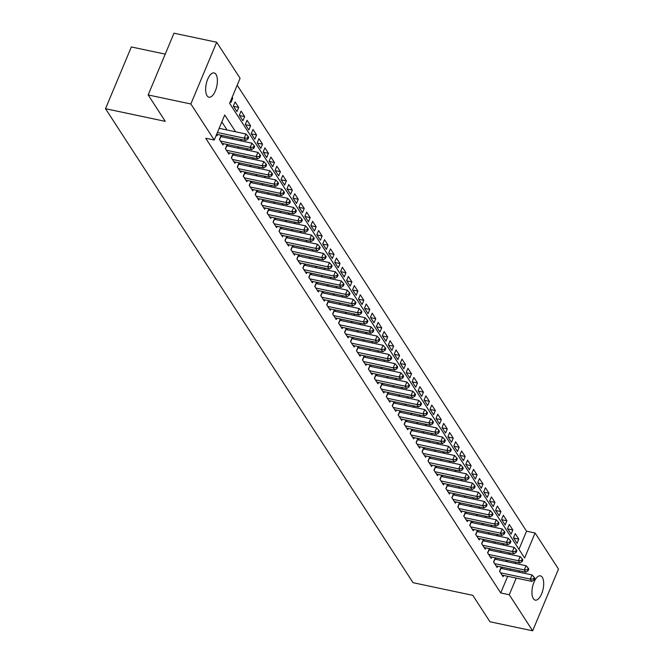 <?xml version="1.0" encoding="UTF-8"?>
<svg xmlns="http://www.w3.org/2000/svg" width="664" height="664" viewBox="0 0 664 664"><rect width="100%" height="100%" fill="white"/><g stroke="black" fill="none" stroke-linecap="round" stroke-linejoin="round"><path stroke-width="1" d="M533.35 598.662A12.408 5.403 -78 0 1 533.175 584.411A12.408 5.403 -78 0 1 540.388 575.846A12.408 5.403 -78 0 1 542.289 577.306A12.408 5.403 -78 0 1 542.463 591.558A12.408 5.403 -78 0 1 535.25 600.123A12.408 5.403 -78 0 1 533.35 598.662M207.052 95.732A12.408 5.403 -78 0 1 206.877 81.481A12.408 5.403 -78 0 1 214.09 72.915A12.408 5.403 -78 0 1 215.991 74.376A12.408 5.403 -78 0 1 216.173 88.627A12.408 5.403 -78 0 1 208.952 97.193A12.408 5.403 -78 0 1 207.052 95.732M165.236 54.133L131.347 46.953L105.518 108.705L413.041 582.693L472.818 595.351L489.949 621.761L532.652 630.8L509.263 594.745L516.227 578.095M105.518 108.705L165.294 121.354L148.163 94.944L173.993 33.2L216.688 42.239L240.086 78.294L229.611 103.327L524.618 558.034L535.084 533.001L558.482 569.056L532.652 630.8M518.966 549.319L526.552 531.192L237.197 85.2M526.552 531.192L535.084 533.001M502.308 568.625L501.27 567.023L499.519 571.189L503.096 576.701L503.636 575.431M496.348 559.445L495.311 557.835L493.559 562.01L497.137 567.521L497.668 566.243M490.389 550.257L489.351 548.647L487.6 552.821L491.177 558.333L491.709 557.063M484.429 541.069L483.392 539.467L481.641 543.633L485.218 549.145L485.749 547.875M478.47 531.889L477.433 530.279L475.681 534.445L479.259 539.965L479.79 538.687M472.511 522.701L471.473 521.091L469.722 525.265L473.299 530.777L473.83 529.499M466.551 513.513L465.514 511.902L463.762 516.077L467.34 521.589L467.871 520.319M460.592 504.325L459.546 502.723L457.803 506.889L461.38 512.4L461.912 511.131M454.632 495.145L453.587 493.535L451.844 497.709L455.421 503.221L455.952 501.942M448.673 485.957L447.627 484.346L445.884 488.521L449.462 494.033L449.993 492.754M442.714 476.769L441.668 475.158L439.925 479.333L443.502 484.844L444.033 483.575M436.754 467.58L435.709 465.979L433.966 470.145L437.543 475.656L438.074 474.386M430.795 458.401L429.749 456.791L428.006 460.965L431.583 466.477L432.115 465.198M424.836 449.213L423.79 447.602L422.047 451.777L425.624 457.288L426.155 456.01M418.876 440.024L417.83 438.414L416.087 442.589L419.665 448.1L420.196 446.83M412.917 430.836L411.871 429.234L410.128 433.401L413.705 438.912L414.236 437.642M406.957 421.657L405.911 420.046L404.168 424.221L407.746 429.732L408.277 428.454M400.998 412.468L399.952 410.858L398.209 415.033L401.786 420.544L402.318 419.266M395.038 403.28L393.993 401.67L392.25 405.845L395.827 411.356L396.358 410.086M389.079 394.092L388.033 392.49L386.29 396.657L389.868 402.168L390.399 400.898M383.12 384.912L382.074 383.302L380.331 387.477L383.908 392.988L384.439 391.71M377.16 375.724L376.114 374.114L374.371 378.289L377.949 383.8L378.48 382.522M371.201 366.536L370.155 364.926L368.412 369.101L371.981 374.612L372.521 373.342M365.241 357.348L364.196 355.746L362.453 359.913L366.022 365.424L366.561 364.154M359.274 348.168L358.236 346.558L356.493 350.733L360.062 356.244L360.602 354.966M353.314 338.98L352.277 337.37L350.534 341.545L354.103 347.056L354.642 345.778M347.355 329.792L346.317 328.19L344.566 332.357L348.143 337.868L348.683 336.598M341.396 320.604L340.358 319.002L338.607 323.169L342.184 328.68L342.715 327.41M335.436 311.424L334.399 309.814L332.647 313.989L336.225 319.5L336.756 318.222M329.477 302.236L328.439 300.626L326.688 304.801L330.265 310.312L330.796 309.034M323.517 293.048L322.48 291.446L320.729 295.613L324.306 301.124L324.837 299.854M317.558 283.86L316.521 282.258L314.769 286.425L318.346 291.944L318.878 290.666M311.599 274.68L310.561 273.07L308.81 277.245L312.387 282.756L312.918 281.478M305.639 265.492L304.593 263.882L302.85 268.057L306.428 273.568L306.959 272.298M299.68 256.304L298.634 254.702L296.891 258.869L300.468 264.38L300.999 263.11M293.72 247.124L292.675 245.514L290.932 249.681L294.509 255.2L295.04 253.922M287.761 237.936L286.715 236.326L284.972 240.501L288.549 246.012L289.081 244.734M281.802 228.748L280.756 227.138L279.013 231.313L282.59 236.824L283.121 235.554M275.842 219.56L274.796 217.958L273.053 222.125L276.631 227.636L277.162 226.366M269.883 210.38L268.837 208.77L267.094 212.945L270.671 218.456L271.202 217.178M263.923 201.192L262.878 199.582L261.135 203.757L264.712 209.268L265.243 207.99M257.964 192.004L256.918 190.394L255.175 194.569L258.752 200.08L259.284 198.81M252.005 182.816L250.959 181.214L249.216 185.38L252.793 190.892L253.324 189.622M246.045 173.636L244.999 172.026L243.256 176.201L246.834 181.712L247.365 180.434M240.086 164.448L239.04 162.838L237.297 167.013L240.874 172.524L241.406 171.246M234.126 155.26L233.081 153.65L231.338 157.825L234.915 163.336L235.446 162.066M228.167 146.072L227.121 144.47L225.378 148.636L228.956 154.148L229.487 152.878M222.208 136.892L221.162 135.282L219.419 139.457L222.988 144.968L223.527 143.69M231.827 98.04L232.74 98.23L232.134 97.293M233.537 106.323L238.7 107.419L235.122 101.907L233.379 106.074L236.957 111.585L238.7 107.419M239.496 115.511L244.659 116.598L241.082 111.087L239.339 115.262L242.916 120.773L244.659 116.598M245.456 124.699L250.618 125.787L247.041 120.275L245.298 124.45L248.876 129.961L250.618 125.787M251.415 133.879L256.578 134.975L253.001 129.463L251.258 133.638L254.835 139.149L256.578 134.975M257.375 143.067L262.537 144.163L258.96 138.651L257.217 142.818L260.794 148.329L262.537 144.163M263.334 152.255L268.497 153.343L264.919 147.831L263.176 152.006L266.754 157.517L268.497 153.343M269.293 161.443L274.456 162.531L270.879 157.019L269.136 161.194L272.713 166.706L274.456 162.531M275.253 170.623L280.416 171.719L276.838 166.207L275.095 170.382L278.673 175.894L280.416 171.719M281.212 179.811L286.375 180.907L282.798 175.396L281.055 179.562L284.632 185.073L286.375 180.907M287.172 188.999L292.334 190.087L288.757 184.575L287.014 188.75L290.591 194.262L292.334 190.087M293.131 198.187L298.294 199.275L294.716 193.763L292.973 197.938L296.551 203.45L298.294 199.275M299.099 207.367L304.253 208.463L300.676 202.952L298.933 207.118L302.51 212.638L304.253 208.463M305.058 216.555L310.212 217.651L306.643 212.14L304.892 216.306L308.469 221.817L310.212 217.651M311.018 225.743L316.172 226.831L312.603 221.319L310.852 225.494L314.429 231.006L316.172 226.831M316.977 234.923L322.131 236.019L318.562 230.508L316.811 234.682L320.388 240.194L322.131 236.019M322.936 244.111L328.091 245.207L324.522 239.696L322.77 243.862L326.348 249.382L328.091 245.207M328.896 253.299L334.058 254.395L330.481 248.884L328.73 253.05L332.307 258.562L334.058 254.395M334.855 262.488L340.018 263.575L336.44 258.064L334.689 262.238L338.267 267.75L340.018 263.575M340.815 271.667L345.977 272.763L342.4 267.252L340.649 271.427L344.226 276.938L345.977 272.763M346.774 280.855L351.937 281.951L348.359 276.44L346.616 280.606L350.185 286.118L351.937 281.951M352.733 290.043L357.896 291.139L354.319 285.628L352.576 289.794L356.145 295.306L357.896 291.139M358.693 299.232L363.855 300.319L360.278 294.808L358.535 298.983L362.104 304.494L363.855 300.319M364.652 308.411L369.815 309.507L366.237 303.996L364.494 308.171L368.063 313.682L369.815 309.507M370.612 317.599L375.774 318.695L372.197 313.184L370.454 317.351L374.031 322.862L375.774 318.695M376.571 326.788L381.734 327.883L378.156 322.364L376.413 326.539L379.991 332.05L381.734 327.883M382.53 335.976L387.693 337.063L384.116 331.552L382.373 335.727L385.95 341.238L387.693 337.063M388.49 345.156L393.652 346.251L390.075 340.74L388.332 344.915L391.909 350.426L393.652 346.251M394.449 354.344L399.612 355.439L396.034 349.928L394.291 354.095L397.869 359.606L399.612 355.439M400.409 363.532L405.571 364.619L401.994 359.108L400.251 363.283L403.828 368.794L405.571 364.619M406.368 372.72L411.531 373.807L407.953 368.296L406.21 372.471L409.788 377.982L411.531 373.807M412.327 381.9L417.49 382.995L413.913 377.484L412.17 381.659L415.747 387.17L417.49 382.995M418.287 391.088L423.449 392.183L419.872 386.672L418.129 390.839L421.706 396.35L423.449 392.183M424.246 400.276L429.409 401.363L425.831 395.852L424.088 400.027L427.666 405.538L429.409 401.363M430.206 409.464L435.368 410.551L431.791 405.04L430.048 409.215L433.625 414.726L435.368 410.551M436.165 418.644L441.328 419.739L437.75 414.228L436.007 418.403L439.585 423.914L441.328 419.739M442.124 427.832L447.287 428.927L443.71 423.416L441.967 427.583L445.544 433.094L447.287 428.927M448.092 437.02L453.246 438.107L449.669 432.596L447.926 436.771L451.503 442.282L453.246 438.107M454.051 446.208L459.206 447.295L455.629 441.784L453.885 445.959L457.463 451.47L459.206 447.295M460.011 455.388L465.165 456.483L461.596 450.972L459.845 455.147L463.422 460.658L465.165 456.483M465.97 464.576L471.125 465.671L467.556 460.16L465.804 464.327L469.382 469.838L471.125 465.671M471.93 473.764L477.084 474.851L473.515 469.34L471.764 473.515L475.341 479.026L477.084 474.851M477.889 482.944L483.043 484.039L479.474 478.528L477.723 482.703L481.3 488.214L483.043 484.039M483.849 492.132L489.011 493.227L485.434 487.716L483.683 491.883L487.26 497.402L489.011 493.227M489.808 501.32L494.971 502.416L491.393 496.904L489.642 501.071L493.219 506.582L494.971 502.416M495.767 510.508L500.93 511.595L497.353 506.084L495.61 510.259L499.179 515.77L500.93 511.595M501.727 519.688L506.889 520.784L503.312 515.272L501.569 519.447L505.138 524.958L506.889 520.784M507.686 528.876L512.849 529.972L509.271 524.46L507.528 528.627L511.097 534.138L512.849 529.972M230.391 101.468L230.997 102.405L232.74 98.23M513.488 537.815L517.057 543.326L518.808 539.16L515.231 533.649L513.488 537.815M235.62 131.804L224.722 115.005L214.256 140.038L205.715 138.237L500.722 592.935L507.686 576.286M510.193 570.293L510.732 569.006M507.188 561.736L506.134 560.109M501.229 552.548L500.175 550.929M495.269 543.368L494.215 541.741M489.31 534.18L488.256 532.553M483.351 524.992L482.296 523.365M477.391 515.803L476.337 514.185M471.432 506.624L470.378 504.997M465.472 497.436L464.418 495.809M459.513 488.248L458.459 486.621M453.554 479.059L452.499 477.441M447.594 469.88L446.54 468.253M441.635 460.691L440.581 459.065M435.675 451.503L434.621 449.877M429.716 442.324L428.662 440.697M423.757 433.135L422.702 431.509M417.797 423.947L416.743 422.321M411.829 414.759L410.775 413.141M405.87 405.579L404.816 403.953M399.911 396.391L398.856 394.765M393.951 387.203L392.897 385.577M387.992 378.015L386.938 376.397M382.032 368.835L380.978 367.209M376.073 359.647L375.019 358.021M370.114 350.459L369.059 348.832M364.154 341.271L363.1 339.653M358.195 332.091L357.141 330.464M352.235 322.903L351.181 321.276M346.276 313.715L345.222 312.088M340.317 304.527L339.262 302.909M334.357 295.347L333.303 293.72M328.398 286.159L327.344 284.532M322.438 276.971L321.384 275.344M316.479 267.783L315.425 266.164M310.52 258.603L309.466 256.976M304.56 249.415L303.506 247.788M298.601 240.227L297.547 238.6M292.641 231.039L291.587 229.42M286.682 221.859L285.628 220.232M280.723 212.671L279.668 211.044M274.763 203.483L273.709 201.856M268.804 194.295L267.75 192.676M262.844 185.115L261.79 183.488M256.877 175.927L255.823 174.3M250.917 166.739L249.863 165.112M244.958 157.559L243.904 155.932M238.998 148.371L237.944 146.744M233.039 139.183L231.985 137.556M227.08 129.995L221.834 121.91M216.422 134.842L217.028 135.78L217.568 134.501M148.163 94.944L190.858 103.982L216.688 42.239M500.722 592.935L509.263 594.745M214.256 140.038L190.858 103.982M515.729 563.545L514.675 561.918M509.769 554.357L508.715 552.73M503.81 545.169L502.756 543.55M497.851 535.989L496.796 534.362M491.891 526.801L490.837 525.174M485.932 517.613L484.878 515.986M479.972 508.433L478.918 506.806M474.013 499.245L472.959 497.618M468.054 490.057L466.999 488.43M462.094 480.869L461.04 479.25M456.135 471.689L455.081 470.062M450.175 462.501L449.121 460.874M444.216 453.313L443.162 451.686M438.248 444.125L437.194 442.506M432.289 434.945L431.235 433.318M426.329 425.757L425.275 424.13M420.37 416.569L419.316 414.942M414.411 407.381L413.357 405.762M408.451 398.201L407.397 396.574M402.492 389.013L401.438 387.386M396.532 379.825L395.478 378.198M390.573 370.637L389.519 369.018M384.614 361.457L383.56 359.83M378.654 352.269L377.6 350.642M372.695 343.081L371.641 341.454M366.736 333.892L365.681 332.274M360.776 324.713L359.722 323.086M354.817 315.524L353.763 313.898M348.857 306.336L347.803 304.71M342.898 297.148L341.844 295.53M336.938 287.968L335.884 286.342M330.979 278.78L329.925 277.154M325.02 269.592L323.966 267.966M319.06 260.404L318.006 258.786M313.101 251.224L312.047 249.598M307.142 242.036L306.087 240.409M301.182 232.848L300.128 231.221M295.223 223.668L294.169 222.042M289.263 214.48L288.209 212.853M283.296 205.292L282.241 203.665M277.336 196.104L276.282 194.486M271.377 186.924L270.323 185.297M265.417 177.736L264.363 176.109M259.458 168.548L258.404 166.921M253.499 159.36L252.444 157.742M247.539 150.18L246.485 148.553M241.58 140.992L240.526 139.365M518.733 572.102L519.265 570.816M513.645 538.064L518.808 539.16M217.41 132.493L244.219 138.162L245.705 140.461L216.647 134.311M219.153 128.318L245.962 133.995L244.219 138.162L247.406 138.07L248.004 138.992L248.701 137.323L248.104 136.402L247.406 138.07M248.104 136.402L245.962 133.995M245.705 140.461L248.004 138.992M220.456 141.058L250.179 147.35L251.664 149.649L221.95 143.358M220.631 136.552A1.942 0.697 -157.3 0 0 220.838 136.601L251.922 143.183L250.179 147.35L253.366 147.259L253.963 148.18L254.661 146.512L254.063 145.59L253.366 147.259M254.063 145.59L251.922 143.183M251.664 149.649L253.963 148.18M226.416 150.247L256.138 156.538L257.624 158.837L227.91 152.546M226.59 145.74A1.942 0.697 -157.3 0 0 226.797 145.79L257.881 152.363L256.138 156.538L259.325 156.447L259.923 157.36L260.62 155.691L260.022 154.778L259.325 156.447M260.022 154.778L257.881 152.363M257.624 158.837L259.923 157.36M232.375 159.435L262.097 165.726L263.583 168.017L233.869 161.725M232.549 154.919A1.942 0.697 -157.3 0 0 232.757 154.969L263.84 161.551L262.097 165.726L265.285 165.635L265.882 166.548L266.579 164.88L265.982 163.958L265.285 165.635M265.982 163.958L263.84 161.551M263.583 168.017L265.882 166.548M238.334 168.614L268.057 174.906L269.542 177.205L239.828 170.914M238.509 164.108A1.942 0.697 -157.3 0 0 238.716 164.157L269.8 170.739L268.057 174.906L271.244 174.815L271.842 175.736L272.539 174.068L271.941 173.146L271.244 174.815M271.941 173.146L269.8 170.739M269.542 177.205L271.842 175.736M244.294 177.803L274.016 184.094L275.502 186.393L245.788 180.102M244.468 173.296A1.942 0.697 -157.3 0 0 244.676 173.345L275.759 179.927L274.016 184.094L277.203 184.003L277.801 184.924L278.498 183.256L277.909 182.334L277.203 184.003M277.909 182.334L275.759 179.927M275.502 186.393L277.801 184.924M250.262 186.991L279.976 193.282L281.47 195.581L251.747 189.29M250.428 182.484A1.942 0.697 -157.3 0 0 250.635 182.525L281.719 189.107L279.976 193.282L283.163 193.191L283.76 194.104L284.458 192.435L283.868 191.522L283.163 193.191M283.868 191.522L281.719 189.107M281.47 195.581L283.76 194.104M256.221 196.179L285.935 202.47L287.429 204.761L257.707 198.47M256.387 191.664A1.942 0.697 -157.3 0 0 256.594 191.713L287.678 198.295L285.935 202.47L289.122 202.379L289.72 203.292L290.417 201.624L289.828 200.702L289.122 202.379M289.828 200.702L287.678 198.295M287.429 204.761L289.72 203.292M262.18 205.359L291.894 211.65L293.388 213.949L263.666 207.658M262.346 200.852A1.942 0.697 -157.3 0 0 262.554 200.901L293.637 207.483L291.894 211.65L295.09 211.559L295.679 212.48L296.376 210.812L295.787 209.89L295.09 211.559M295.787 209.89L293.637 207.483M293.388 213.949L295.679 212.48M268.14 214.547L297.854 220.838L299.348 223.137L269.625 216.846M268.306 210.04A1.942 0.697 -157.3 0 0 268.513 210.09L299.597 216.672L297.854 220.838L301.049 220.747L301.639 221.668L302.336 220L301.746 219.078L301.049 220.747M301.746 219.078L299.597 216.672M299.348 223.137L301.639 221.668M274.099 223.735L303.813 230.026L305.307 232.325L275.585 226.034M274.265 219.22A1.942 0.697 -157.3 0 0 274.473 219.269L305.556 225.851L303.813 230.026L307.009 229.935L307.598 230.848L308.295 229.18L307.706 228.267L307.009 229.935M307.706 228.267L305.556 225.851M305.307 232.325L307.598 230.848M280.059 232.923L309.773 239.214L311.267 241.505L281.544 235.214M280.225 228.408A1.942 0.697 -157.3 0 0 280.432 228.457L311.516 235.039L309.773 239.214L312.968 239.115L313.557 240.036L314.263 238.368L313.665 237.446L312.968 239.115M313.665 237.446L311.516 235.039M311.267 241.505L313.557 240.036M286.018 242.103L315.732 248.394L317.226 250.693L287.504 244.402M286.184 237.596A1.942 0.697 -157.3 0 0 286.392 237.646L317.475 244.227L315.732 248.394L318.928 248.303L319.517 249.224L320.222 247.556L319.625 246.634L318.928 248.303M319.625 246.634L317.475 244.227M317.226 250.693L319.517 249.224M291.977 251.291L321.691 257.582L323.185 259.881L293.463 253.59M292.143 246.784A1.942 0.697 -157.3 0 0 292.351 246.834L323.443 253.407L321.691 257.582L324.887 257.491L325.484 258.412L326.182 256.744L325.584 255.823L324.887 257.491M325.584 255.823L323.443 253.407M323.185 259.881L325.484 258.412M297.937 260.479L327.651 266.77L329.145 269.069L299.423 262.778M298.103 255.964A1.942 0.697 -157.3 0 0 298.31 256.013L329.402 262.595L327.651 266.77L330.846 266.679L331.444 267.592L332.141 265.924L331.543 265.011L330.846 266.679M331.543 265.011L329.402 262.595M329.145 269.069L331.444 267.592M303.896 269.667L333.61 275.958L335.104 278.249L305.382 271.958M304.07 265.152A1.942 0.697 -157.3 0 0 304.278 265.202L335.361 271.784L333.61 275.958L336.806 275.859L337.403 276.78L338.101 275.112L337.503 274.19L336.806 275.859M337.503 274.19L335.361 271.784M335.104 278.249L337.403 276.78M309.856 278.847L339.57 285.138L341.064 287.437L311.341 281.146M310.03 274.34A1.942 0.697 -157.3 0 0 310.237 274.39L341.321 280.972L339.57 285.138L342.765 285.047L343.363 285.968L344.06 284.3L343.462 283.379L342.765 285.047M343.462 283.379L341.321 280.972M341.064 287.437L343.363 285.968M315.815 288.035L345.529 294.326L347.023 296.625L317.301 290.334M315.989 283.528A1.942 0.697 -157.3 0 0 316.197 283.578L347.28 290.151L345.529 294.326L348.724 294.235L349.322 295.156L350.019 293.488L349.422 292.567L348.724 294.235M349.422 292.567L347.28 290.151M347.023 296.625L349.322 295.156M321.774 297.223L351.488 303.514L352.982 305.813L323.26 299.522M321.949 292.708A1.942 0.697 -157.3 0 0 322.156 292.758L353.24 299.339L351.488 303.514L354.684 303.423L355.281 304.336L355.979 302.668L355.381 301.755L354.684 303.423M355.381 301.755L353.24 299.339M352.982 305.813L355.281 304.336M327.734 306.411L357.448 312.702L358.942 314.993L329.228 308.702M327.908 301.896A1.942 0.697 -157.3 0 0 328.116 301.946L359.199 308.528L357.448 312.702L360.643 312.603L361.241 313.524L361.938 311.856L361.341 310.935L360.643 312.603M361.341 310.935L359.199 308.528M358.942 314.993L361.241 313.524M333.693 315.591L363.416 321.882L364.901 324.181L335.187 317.89M333.868 311.084A1.942 0.697 -157.3 0 0 334.075 311.134L365.158 317.716L363.416 321.882L366.603 321.791L367.2 322.712L367.897 321.044L367.3 320.123L366.603 321.791M367.3 320.123L365.158 317.716M364.901 324.181L367.2 322.712M339.653 324.779L369.375 331.07L370.861 333.369L341.147 327.078M339.827 320.272A1.942 0.697 -157.3 0 0 340.034 320.322L371.118 326.896L369.375 331.07L372.562 330.979L373.16 331.9L373.857 330.232L373.259 329.311L372.562 330.979M373.259 329.311L371.118 326.896M370.861 333.369L373.16 331.9M345.612 333.967L375.334 340.258L376.82 342.558L347.106 336.266M345.786 329.452A1.942 0.697 -157.3 0 0 345.994 329.502L377.077 336.084L375.334 340.258L378.522 340.167L379.119 341.08L379.816 339.412L379.219 338.499L378.522 340.167M379.219 338.499L377.077 336.084M376.82 342.558L379.119 341.08M351.571 343.155L381.294 349.447L382.779 351.737L353.065 345.446M351.746 338.64A1.942 0.697 -157.3 0 0 351.953 338.69L383.037 345.272L381.294 349.447L384.481 349.347L385.078 350.268L385.776 348.6L385.178 347.679L384.481 349.347M385.178 347.679L383.037 345.272M382.779 351.737L385.078 350.268M357.531 352.335L387.253 358.626L388.739 360.925L359.025 354.634M357.705 347.828A1.942 0.697 -157.3 0 0 357.913 347.878L388.996 354.46L387.253 358.626L390.44 358.535L391.038 359.456L391.735 357.788L391.137 356.867L390.44 358.535M391.137 356.867L388.996 354.46M388.739 360.925L391.038 359.456M363.49 361.523L393.212 367.814L394.698 370.114L364.984 363.822M363.664 357.016A1.942 0.697 -157.3 0 0 363.872 357.066L394.955 363.64L393.212 367.814L396.4 367.723L396.997 368.644L397.694 366.968L397.097 366.055L396.4 367.723M397.097 366.055L394.955 363.64M394.698 370.114L396.997 368.644M369.45 370.711L399.172 377.003L400.658 379.293L370.944 373.002M369.624 366.196A1.942 0.697 -157.3 0 0 369.831 366.246L400.915 372.828L399.172 377.003L402.359 376.911L402.957 377.824L403.654 376.156L403.056 375.243L402.359 376.911M403.056 375.243L400.915 372.828M400.658 379.293L402.957 377.824M375.409 379.899L405.131 386.191L406.617 388.481L376.903 382.19M375.583 375.384A1.942 0.697 -157.3 0 0 375.791 375.434L406.874 382.016L405.131 386.191L408.318 386.091L408.916 387.012L409.613 385.344L409.016 384.423L408.318 386.091M409.016 384.423L406.874 382.016M406.617 388.481L408.916 387.012M381.368 389.079L411.091 395.37L412.576 397.67L382.862 391.378M381.543 384.572A1.942 0.697 -157.3 0 0 381.75 384.622L412.834 391.204L411.091 395.37L414.278 395.279L414.875 396.2L415.573 394.532L414.975 393.611L414.278 395.279M414.975 393.611L412.834 391.204M412.576 397.67L414.875 396.2M387.328 398.267L417.05 404.559L418.536 406.858L388.822 400.566M387.502 393.76A1.942 0.697 -157.3 0 0 387.71 393.81L418.793 400.384L417.05 404.559L420.237 404.467L420.835 405.389L421.532 403.712L420.934 402.799L420.237 404.467M420.934 402.799L418.793 400.384M418.536 406.858L420.835 405.389M393.287 407.455L423.009 413.747L424.495 416.037L394.781 409.746M393.462 402.94A1.942 0.697 -157.3 0 0 393.669 402.99L424.752 409.572L423.009 413.747L426.197 413.655L426.794 414.568L427.491 412.9L426.894 411.987L426.197 413.655M426.894 411.987L424.752 409.572M424.495 416.037L426.794 414.568M399.247 416.643L428.969 422.926L430.455 425.226L400.741 418.934M399.421 412.128A1.942 0.697 -157.3 0 0 399.628 412.178L430.712 418.76L428.969 422.926L432.156 422.835L432.754 423.757L433.451 422.088L432.862 421.167L432.156 422.835M432.862 421.167L430.712 418.76M430.455 425.226L432.754 423.757M405.214 425.823L434.928 432.115L436.422 434.414L406.7 428.122M405.38 421.316A1.942 0.697 -157.3 0 0 405.588 421.366L436.671 427.948L434.928 432.115L438.115 432.023L438.713 432.945L439.41 431.276L438.821 430.355L438.115 432.023M438.821 430.355L436.671 427.948M436.422 434.414L438.713 432.945M411.174 435.011L440.888 441.303L442.382 443.602L412.659 437.31M411.34 430.504A1.942 0.697 -157.3 0 0 411.547 430.546L442.631 437.128L440.888 441.303L444.075 441.211L444.672 442.124L445.37 440.456L444.78 439.543L444.075 441.211M444.78 439.543L442.631 437.128M442.382 443.602L444.672 442.124M417.133 444.199L446.847 450.491L448.341 452.782L418.619 446.49M417.299 439.684A1.942 0.697 -157.3 0 0 417.507 439.734L448.59 446.316L446.847 450.491L450.043 450.399L450.632 451.312L451.329 449.644L450.74 448.723L450.043 450.399M450.74 448.723L448.59 446.316M448.341 452.782L450.632 451.312M423.092 453.379L452.806 459.671L454.3 461.97L424.578 455.678M423.258 448.872A1.942 0.697 -157.3 0 0 423.466 448.922L454.549 455.504L452.806 459.671L456.002 459.579L456.591 460.501L457.288 458.832L456.699 457.911L456.002 459.579M456.699 457.911L454.549 455.504M454.3 461.97L456.591 460.501M429.052 462.567L458.766 468.859L460.26 471.158L430.538 464.866M429.218 458.06A1.942 0.697 -157.3 0 0 429.425 458.11L460.509 464.692L458.766 468.859L461.961 468.767L462.551 469.689L463.256 468.02L462.659 467.099L461.961 468.767M462.659 467.099L460.509 464.692M460.26 471.158L462.551 469.689M435.011 471.755L464.725 478.047L466.219 480.346L436.497 474.054M435.177 467.24A1.942 0.697 -157.3 0 0 435.385 467.29L466.468 473.872L464.725 478.047L467.921 477.955L468.51 478.869L469.216 477.2L468.618 476.287L467.921 477.955M468.618 476.287L466.468 473.872M466.219 480.346L468.51 478.869M440.971 480.944L470.685 487.235L472.179 489.526L442.456 483.234M441.137 476.428A1.942 0.697 -157.3 0 0 441.344 476.478L472.428 483.06L470.685 487.235L473.88 487.144L474.469 488.057L475.175 486.388L474.577 485.467L473.88 487.144M474.577 485.467L472.428 483.06M472.179 489.526L474.469 488.057M446.93 490.123L476.644 496.415L478.138 498.714L448.416 492.422M447.096 485.616A1.942 0.697 -157.3 0 0 447.304 485.666L478.395 492.248L476.644 496.415L479.84 496.323L480.437 497.245L481.134 495.576L480.537 494.655L479.84 496.323M480.537 494.655L478.395 492.248M478.138 498.714L480.437 497.245M452.889 499.311L482.603 505.603L484.097 507.902L454.375 501.611M453.064 494.804A1.942 0.697 -157.3 0 0 453.263 494.854L484.355 501.436L482.603 505.603L485.799 505.511L486.397 506.433L487.094 504.764L486.496 503.843L485.799 505.511M486.496 503.843L484.355 501.436M484.097 507.902L486.397 506.433M458.849 508.499L488.563 514.791L490.057 517.09L460.335 510.799M459.023 503.984A1.942 0.697 -157.3 0 0 459.231 504.034L490.314 510.616L488.563 514.791L491.758 514.7L492.356 515.613L493.053 513.944L492.456 513.031L491.758 514.7M492.456 513.031L490.314 510.616M490.057 517.09L492.356 515.613M464.808 517.688L494.522 523.979L496.016 526.27L466.294 519.978M464.983 513.172A1.942 0.697 -157.3 0 0 465.19 513.222L496.274 519.804L494.522 523.979L497.718 523.879L498.315 524.801L499.013 523.132L498.415 522.211L497.718 523.879M498.415 522.211L496.274 519.804M496.016 526.27L498.315 524.801M470.768 526.867L500.482 533.159L501.976 535.458L472.253 529.166M470.942 522.361A1.942 0.697 -157.3 0 0 471.149 522.41L502.233 528.992L500.482 533.159L503.677 533.067L504.275 533.989L504.972 532.321L504.374 531.399L503.677 533.067M504.374 531.399L502.233 528.992M501.976 535.458L504.275 533.989M476.727 536.055L506.441 542.347L507.935 544.646L478.221 538.355M476.901 531.549A1.942 0.697 -157.3 0 0 477.109 531.598L508.192 538.172L506.441 542.347L509.637 542.256L510.234 543.177L510.931 541.509L510.334 540.587L509.637 542.256M510.334 540.587L508.192 538.172M507.935 544.646L510.234 543.177M482.686 545.244L512.4 551.535L513.894 553.834L484.18 547.543M482.861 540.728A1.942 0.697 -157.3 0 0 483.068 540.778L514.152 547.36L512.4 551.535L515.596 551.444L516.194 552.357L516.891 550.688L516.293 549.775L515.596 551.444M516.293 549.775L514.152 547.36M513.894 553.834L516.194 552.357M488.646 554.432L518.368 560.723L519.854 563.014L490.14 556.722M488.82 549.916A1.942 0.697 -157.3 0 0 489.028 549.966L520.111 556.548L518.368 560.723L521.555 560.624L522.153 561.545L522.85 559.876L522.253 558.955L521.555 560.624M522.253 558.955L520.111 556.548M519.854 563.014L522.153 561.545M494.605 563.611L524.328 569.903L525.813 572.202L496.099 565.911M494.78 559.105A1.942 0.697 -157.3 0 0 494.987 559.154L526.071 565.736L524.328 569.903L527.515 569.812L528.112 570.733L528.81 569.065L528.212 568.143L527.515 569.812M528.212 568.143L526.071 565.736M525.813 572.202L528.112 570.733M500.565 572.8L530.287 579.091L531.773 581.39L502.059 575.099M500.739 568.293A1.942 0.697 -157.3 0 0 500.946 568.342L532.03 574.916L530.287 579.091L533.474 579L534.072 579.921L534.769 578.253L534.171 577.331L533.474 579M534.171 577.331L532.03 574.916M531.773 581.39L534.072 579.921M219.552 139.664L220.838 136.601M225.511 148.852L226.797 145.79M231.47 158.04L232.757 154.969M237.43 167.228L238.716 164.157M243.397 176.408L244.676 173.345M249.357 185.596L250.635 182.525M255.316 194.784L256.594 191.713M261.276 203.972L262.554 200.901M267.235 213.152L268.513 210.09M273.194 222.34L274.473 219.269M279.154 231.528L280.432 228.457M285.113 240.708L286.392 237.646M291.073 249.896L292.351 246.834M297.032 259.084L298.31 256.013M302.991 268.273L304.278 265.202M308.951 277.452L310.237 274.39M314.91 286.641L316.197 283.578M320.87 295.829L322.156 292.758M326.829 305.017L328.116 301.946M332.788 314.197L334.075 311.134M338.748 323.385L340.034 320.322M344.707 332.573L345.994 329.502M350.667 341.761L351.953 338.69M356.626 350.941L357.913 347.878M362.586 360.129L363.872 357.066M368.545 369.317L369.831 366.246M374.504 378.505L375.791 375.434M380.464 387.685L381.75 384.622M386.423 396.873L387.71 393.81M392.391 406.061L393.669 402.99M398.35 415.249L399.628 412.178M404.31 424.429L405.588 421.366M410.269 433.617L411.547 430.546M416.228 442.805L417.507 439.734M422.188 451.993L423.466 448.922M428.147 461.173L429.425 458.11M434.107 470.361L435.385 467.29M440.066 479.549L441.344 476.478M446.025 488.737L447.304 485.666M451.985 497.917L453.263 494.854M457.944 507.105L459.231 504.034M463.904 516.293L465.19 513.222M469.863 525.473L471.149 522.41M475.822 534.661L477.109 531.598M481.782 543.849L483.068 540.778M487.741 553.037L489.028 549.966M493.701 562.217L494.987 559.154M499.66 571.405L500.946 568.342"/></g></svg>
